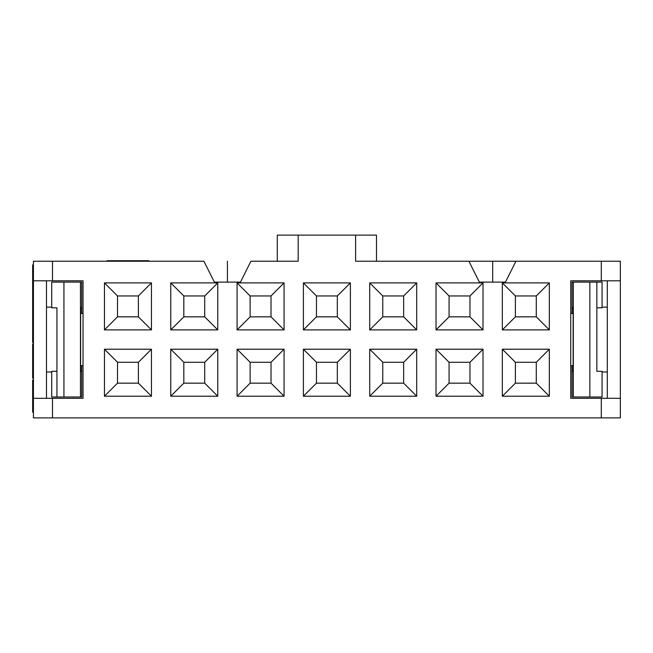 <?xml version="1.0" encoding="UTF-8"?>
<svg xmlns="http://www.w3.org/2000/svg" width="653" height="653" viewBox="0 0 653 653"><rect width="100%" height="100%" fill="white"/><g stroke="black" fill="none" stroke-linecap="round" stroke-linejoin="round"><path stroke-width="0.98" d="M46.485 280.806L46.485 398.297L46.485 280.806M33.434 280.806L33.434 417.879L601.291 417.879L601.291 398.297L570.746 398.297L570.746 280.806L601.291 280.806L601.291 261.233L515.919 261.233L505.471 282.112L479.367 282.112L468.919 261.233L355.607 261.233L468.919 261.233L479.367 282.112L505.471 282.112L515.919 261.233L601.291 261.233L601.291 280.806L570.746 280.806L570.746 398.297L601.291 398.297L601.291 417.879L620.35 417.879L620.35 280.806L620.35 417.879L52.493 417.879L52.493 398.297L52.493 417.879L33.434 417.879L33.434 398.297L52.493 398.297L33.434 398.297L33.434 280.806L83.037 280.806L83.037 398.297L52.493 398.297L83.037 398.297L83.037 280.806L52.493 280.806L52.493 261.233L52.493 280.806L33.434 280.806L33.434 261.233L33.434 280.806M80.637 313.448L83.037 313.448L80.637 313.448M80.637 365.664L83.037 365.664L80.637 365.664M138.387 295.956L151.447 282.896L104.447 282.896L117.499 295.956L138.387 295.956L138.387 316.844L117.499 316.844L117.499 295.956L104.447 282.896L104.447 329.896L117.499 316.844L104.447 329.896L151.447 329.896L138.387 316.844L151.447 329.896L151.447 282.896L138.387 295.956L117.499 295.956L117.499 316.844L138.387 316.844L138.387 295.956M204.707 295.956L217.759 282.896L170.76 282.896L183.82 295.956L204.707 295.956L204.707 316.844L183.82 316.844L183.82 295.956L170.76 282.896L170.76 329.896L183.82 316.844L170.76 329.896L217.759 329.896L204.707 316.844L217.759 329.896L217.759 282.896L204.707 295.956L183.82 295.956L183.82 316.844L204.707 316.844L204.707 295.956M303.392 282.896L316.452 295.956L337.332 295.956L350.392 282.896L303.392 282.896L303.392 329.896L316.452 316.844L316.452 295.956L303.392 282.896L350.392 282.896L337.332 295.956L337.332 316.844L316.452 316.844L303.392 329.896L350.392 329.896L337.332 316.844L350.392 329.896L350.392 282.896L350.392 329.896L303.392 329.896L303.392 282.896M138.387 362.268L151.447 349.216L104.447 349.216L117.499 362.268L138.387 362.268L138.387 383.156L117.499 383.156L117.499 362.268L104.447 349.216L104.447 396.208L117.499 383.156L104.447 396.208L151.447 396.208L138.387 383.156L151.447 396.208L151.447 349.216L138.387 362.268L117.499 362.268L117.499 383.156L138.387 383.156L138.387 362.268M204.707 362.268L217.759 349.216L170.76 349.216L183.82 362.268L204.707 362.268L204.707 383.156L183.82 383.156L183.82 362.268L170.76 349.216L170.76 396.208L183.82 383.156L170.76 396.208L217.759 396.208L204.707 383.156L217.759 396.208L217.759 349.216L204.707 362.268L183.82 362.268L183.82 383.156L204.707 383.156L204.707 362.268M303.392 349.216L316.452 362.268L337.332 362.268L350.392 349.216L303.392 349.216L303.392 396.208L316.452 383.156L316.452 362.268L303.392 349.216L350.392 349.216L337.332 362.268L337.332 383.156L316.452 383.156L303.392 396.208L350.392 396.208L337.332 383.156L350.392 396.208L350.392 349.216L350.392 396.208L303.392 396.208L303.392 349.216M607.298 398.297L607.298 280.806L607.298 398.297M483.016 396.208L469.964 383.156L449.076 383.156L436.024 396.208L483.016 396.208L483.016 349.216L436.024 349.216L436.024 396.208L449.076 383.156L449.076 362.268L436.024 349.216L449.076 362.268L469.964 362.268L483.016 349.216L469.964 362.268L469.964 383.156L483.016 396.208L436.024 396.208L436.024 349.216L483.016 349.216L483.016 396.208M483.016 329.896L469.964 316.844L449.076 316.844L436.024 329.896L483.016 329.896L483.016 282.896L436.024 282.896L436.024 329.896L449.076 316.844L449.076 295.956L436.024 282.896L449.076 295.956L469.964 295.956L483.016 282.896L469.964 295.956L469.964 316.844L483.016 329.896L436.024 329.896L436.024 282.896L483.016 282.896L483.016 329.896M549.336 396.208L536.284 383.156L515.397 383.156L502.337 396.208L549.336 396.208L549.336 349.216L502.337 349.216L502.337 396.208L515.397 383.156L515.397 362.268L502.337 349.216L515.397 362.268L536.284 362.268L549.336 349.216L536.284 362.268L536.284 383.156L549.336 396.208L502.337 396.208L502.337 349.216L549.336 349.216L549.336 396.208M549.336 329.896L536.284 316.844L515.397 316.844L502.337 329.896L549.336 329.896L549.336 282.896L502.337 282.896L502.337 329.896L515.397 316.844L515.397 295.956L502.337 282.896L515.397 295.956L536.284 295.956L549.336 282.896L536.284 295.956L536.284 316.844L549.336 329.896L502.337 329.896L502.337 282.896L549.336 282.896L549.336 329.896M573.146 365.664L570.746 365.664L573.146 365.664M573.146 313.448L570.746 313.448L573.146 313.448M237.08 282.896L250.132 295.956L271.019 295.956L284.071 282.896L237.08 282.896L284.071 282.896L271.019 295.956L271.019 316.844L250.132 316.844L237.08 329.896L284.071 329.896L271.019 316.844L284.071 329.896L284.071 282.896L284.071 329.896L237.08 329.896L237.08 282.896L237.08 329.896L250.132 316.844L250.132 295.956L237.08 282.896M382.764 316.844L382.764 295.956L369.712 282.896L369.712 329.896L382.764 316.844L369.712 329.896L369.712 282.896L416.704 282.896L416.704 329.896L369.712 329.896L416.704 329.896L403.652 316.844L382.764 316.844L403.652 316.844L416.704 329.896L416.704 282.896L369.712 282.896L382.764 295.956L403.652 295.956L416.704 282.896L403.652 295.956L403.652 316.844L403.652 295.956L382.764 295.956L382.764 316.844M237.08 349.216L250.132 362.268L271.019 362.268L284.071 349.216L237.08 349.216L284.071 349.216L271.019 362.268L271.019 383.156L250.132 383.156L237.08 396.208L284.071 396.208L271.019 383.156L284.071 396.208L284.071 349.216L284.071 396.208L237.08 396.208L237.08 349.216L237.08 396.208L250.132 383.156L250.132 362.268L237.08 349.216M382.764 383.156L382.764 362.268L369.712 349.216L369.712 396.208L382.764 383.156L369.712 396.208L369.712 349.216L416.704 349.216L416.704 396.208L369.712 396.208L416.704 396.208L403.652 383.156L382.764 383.156L403.652 383.156L416.704 396.208L416.704 349.216L369.712 349.216L382.764 362.268L403.652 362.268L416.704 349.216L403.652 362.268L403.652 383.156L403.652 362.268L382.764 362.268L382.764 383.156M240.475 282.112L250.915 261.233L298.176 261.233L250.915 261.233L240.475 282.112L214.364 282.112L240.475 282.112M203.924 261.233L214.364 282.112L203.924 261.233L33.434 261.233L203.924 261.233M355.607 261.233L355.607 235.121L298.176 235.121L298.176 261.233L298.176 235.121L376.495 235.121L376.495 261.233L376.495 235.121L355.607 235.121L355.607 261.233M151.447 396.208L104.447 396.208L104.447 349.216L151.447 349.216L151.447 396.208M151.447 329.896L104.447 329.896L104.447 282.896L151.447 282.896L151.447 329.896M217.759 396.208L170.76 396.208L170.76 349.216L217.759 349.216L217.759 396.208M217.759 329.896L170.76 329.896L170.76 282.896L217.759 282.896L217.759 329.896M620.35 261.233L620.35 280.806L601.291 280.806L620.35 280.806L620.35 261.233L601.291 261.233L620.35 261.233M620.35 398.297L601.291 398.297L620.35 398.297M127.947 261.233L127.947 260.71L107.059 260.71L107.059 261.233L107.059 260.71L127.947 260.71L127.947 261.233M148.835 261.233L148.835 260.71L127.947 260.71L148.835 260.71L148.835 261.233M277.288 261.233L277.288 235.121L298.176 235.121L277.288 235.121L277.288 261.233M32.65 380.087L33.434 380.087L32.65 380.087L32.65 387.711L33.434 387.711L32.65 387.711L32.65 392.208L33.434 392.208L32.65 392.208L32.65 404.917L33.434 404.917L32.65 404.917L32.65 412.149L33.434 412.149L32.65 412.149L32.65 380.087M32.65 318.28L32.65 329.896L33.434 329.896L32.65 329.896L32.65 342.564L33.434 342.564L32.65 342.564L32.65 318.28L33.434 318.28L32.65 318.28L32.65 309.653L33.434 309.653L32.65 309.653L32.65 318.28M32.65 264.898L33.434 264.898L32.65 264.898L32.65 273.436L33.434 273.436L32.65 273.436L32.65 280.268L33.434 280.268L32.65 280.268L32.65 287.1L33.434 287.1L32.65 287.1L32.65 295.907L33.434 295.907L32.65 295.907L32.65 303.18L33.434 303.18L32.65 303.18L32.65 309.653L32.65 264.898M33.434 344.049L32.65 344.049L32.65 361.697L33.434 361.697L32.65 361.697L32.65 378.169L33.434 378.169M81.731 282.112L81.731 313.448L81.731 282.112L80.458 282.112L81.731 282.112M81.731 365.664L81.731 396.991L81.731 371.981L80.637 370.888L80.637 308.224L81.731 307.13L80.637 308.224L80.637 370.888L81.731 371.981L81.731 365.664M51.709 371.981L46.485 371.981L51.709 371.981M46.485 307.13L51.709 307.13L46.485 307.13M51.709 307.783L51.709 282.112L80.458 282.112L80.458 396.991L81.731 396.991L51.709 396.991L51.709 371.32L56.933 371.288L51.709 371.32L51.709 396.991L63.929 396.991L63.929 282.112L51.709 282.112L51.709 307.783L56.933 307.824L51.709 307.783M56.933 308.224L56.933 396.991L56.933 308.224M80.458 396.991L80.458 282.112L63.929 282.112L63.929 396.991L80.458 396.991M572.052 396.991L572.052 365.664L572.052 396.991L573.326 396.991L572.052 396.991M572.052 313.448L572.052 282.112L572.052 313.448M602.074 307.13L607.298 307.13L602.074 307.13M607.298 371.981L602.074 371.981L607.298 371.981M468.919 261.233L515.919 261.233L468.919 261.233M602.074 371.32L602.074 396.991L573.326 396.991L573.326 282.112L572.052 282.112L602.074 282.112L602.074 307.783L596.85 307.824L602.074 307.783L602.074 282.112L589.855 282.112L589.855 396.991L602.074 396.991L602.074 371.32L596.85 371.288L602.074 371.32M573.146 308.224L573.146 370.888L572.052 371.981L573.146 370.888L573.146 308.224L572.052 307.13L573.146 308.224M227.415 282.112L227.415 261.233L227.415 282.112M492.68 282.112L492.68 261.233L492.68 282.112M596.85 370.888L596.85 282.112L596.85 370.888M589.855 396.991L589.855 282.112L573.326 282.112L573.326 396.991L589.855 396.991M316.452 295.956L316.452 316.844L337.332 316.844L337.332 295.956L316.452 295.956M337.332 362.268L316.452 362.268L316.452 383.156L337.332 383.156L337.332 362.268M271.019 362.268L250.132 362.268L250.132 383.156L271.019 383.156L271.019 362.268M250.132 295.956L250.132 316.844L271.019 316.844L271.019 295.956L250.132 295.956M449.076 383.156L469.964 383.156L469.964 362.268L449.076 362.268L449.076 383.156M449.076 316.844L469.964 316.844L469.964 295.956L449.076 295.956L449.076 316.844M536.284 383.156L536.284 362.268L515.397 362.268L515.397 383.156L536.284 383.156M515.397 316.844L536.284 316.844L536.284 295.956L515.397 295.956L515.397 316.844"/></g></svg>
